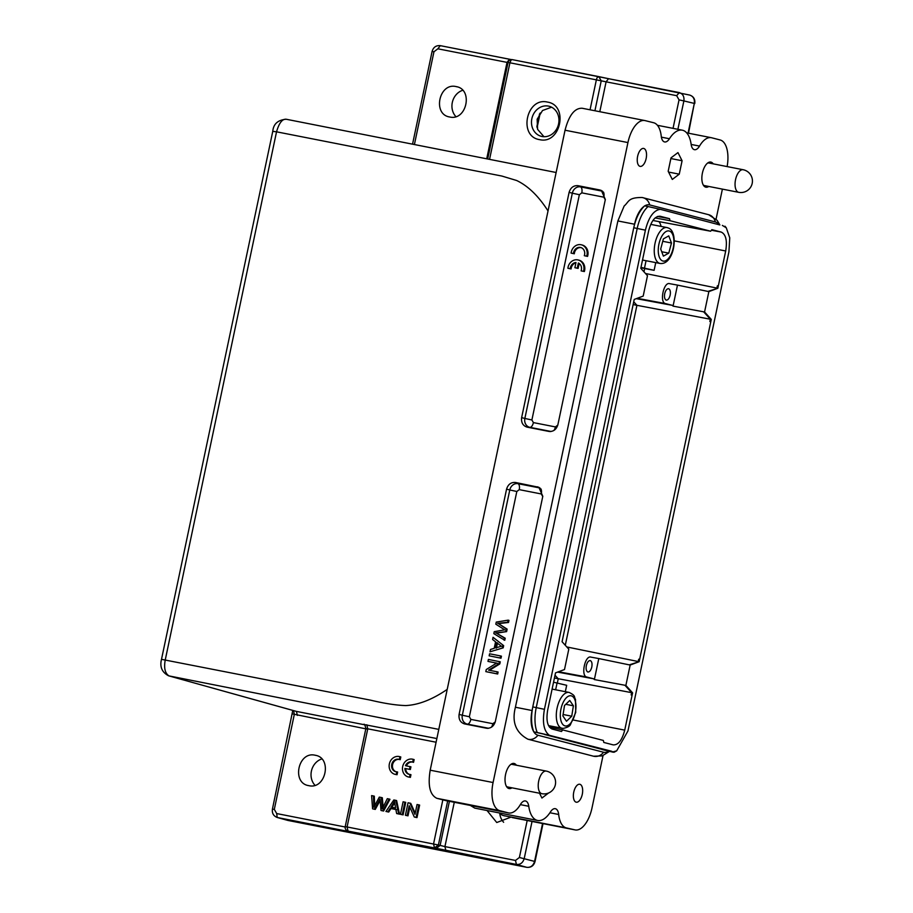 <?xml version="1.0" encoding="UTF-8"?>
<svg xmlns="http://www.w3.org/2000/svg" width="913" height="913" viewBox="0 0 913 913"><rect width="100%" height="100%" fill="white"/><g stroke="black" fill="none" stroke-linecap="round" stroke-linejoin="round"><path stroke-width="1.37" d="M409.891 803.12L414.981 814.35L417.047 804.524L418.77 804.867L416.134 817.375L414.297 817.021L409.207 805.78L407.141 815.606L405.406 815.275L408.054 802.755L410.747 803.337L415.221 813.221M418.77 804.867L419.626 805.083L416.99 817.603L414.297 817.021M409.823 807.138L407.985 815.834L405.406 815.275M401.309 814.522L403.101 814.875L405.737 802.356L403.09 801.785L400.453 814.293L401.309 814.522M385.959 811.452L387.877 811.828L390.171 808.336L395.865 809.454L396.653 813.551L398.707 813.951L395.763 800.347L393.823 799.971L385.959 811.452L388.721 812.045L391.015 808.553L396.71 809.671M396.653 813.551L399.552 814.179L396.619 800.564L395.763 800.347M372.584 808.827L374.421 809.192L380.025 798.829L381.006 810.482L382.741 810.824L389.121 799.035L387.306 798.681L382.227 808.895L381.486 797.54L379.306 797.117L373.839 807.252L373.463 795.965L371.602 795.6L372.584 808.827L375.277 809.409L380.162 800.473M374.684 805.551L374.307 796.182L373.463 795.965M383.106 807.046L382.33 797.768L381.486 797.54M381.006 810.482L383.597 811.041L389.965 799.263L389.121 799.035M414.137 759.605A9.141 8.012 -75.5 0 0 413.692 759.468L412.847 759.251A9.141 8.012 -75.5 0 0 402.804 766.053A9.141 8.012 -75.5 0 0 408.191 776.929L410.394 777.374L410.953 774.681L410.108 774.452A6.38 5.592 104.5 0 1 408.967 774.304A6.38 5.592 104.5 0 1 404.927 768.404L410.348 769.522L410.918 766.817L405.509 765.699A6.38 5.592 104.5 0 1 412.174 761.944A6.38 5.592 104.5 0 1 412.71 762.115L413.281 759.376L414.137 759.605L413.555 762.332L412.71 762.115M406.376 765.87A6.38 5.592 104.5 0 1 412.596 762.07M409.401 774.395A6.38 5.592 104.5 0 1 405.783 768.62M400.796 756.968A9.141 8.012 -75.5 0 0 400.362 756.843L399.506 756.615A9.141 8.012 -75.5 0 0 389.474 763.416A9.141 8.012 -75.5 0 0 394.861 774.292L397.052 774.738L397.623 772.044L396.767 771.816A6.38 5.592 104.5 0 1 395.637 771.668A6.38 5.592 104.5 0 1 391.757 764.375A6.38 5.592 104.5 0 1 398.319 759.205L399.369 759.479L399.951 756.751L400.796 756.968L400.225 759.696L399.369 759.479M396.071 771.759A6.38 5.592 104.5 0 1 392.658 764.364A6.38 5.592 104.5 0 1 399.152 759.422M571.082 253.095L573.455 253.563A6.38 5.592 104.5 0 1 580.691 247.503A6.38 5.592 104.5 0 1 584.628 254.499L584.309 255.697L586.717 256.165A9.141 8.012 -75.5 0 0 581.398 244.81A9.141 8.012 -75.5 0 0 571.378 251.577L571.082 253.095L574.311 253.791A6.38 5.592 104.5 0 1 581.102 247.64M584.309 255.697L587.561 256.393A9.141 8.012 -75.5 0 0 582.254 245.038L581.398 244.81M605.308 199.799L603.813 197.174L581.798 192.848L579.367 194.709L531.891 419.98L533.386 422.593L555.401 426.919L557.843 425.07M574.893 267.714L577.267 268.182L578.363 262.99A6.38 5.592 104.5 0 1 581.102 270.864L583.498 271.332A9.141 8.012 -75.5 0 0 578.191 259.977A9.141 8.012 -75.5 0 0 568.16 266.733L567.875 268.262L570.248 268.73A6.38 5.592 104.5 0 1 575.989 262.522L574.893 267.714L578.123 268.411L579.162 263.469M567.875 268.262L571.104 268.947A6.38 5.592 104.5 0 1 575.909 262.864M581.102 270.864L584.354 271.549A9.141 8.012 -75.5 0 0 579.036 260.194L578.191 259.977M499.4 661.594L498.955 663.694L488.603 670.131L497.243 671.82L496.832 673.783L485.819 671.626L486.264 669.526L496.626 663.089L487.976 661.389L488.398 659.426L500.256 661.811L499.81 663.911L489.459 670.347M497.243 671.82L498.099 672.048L497.688 674.011L485.819 671.626M497.482 663.306L487.976 661.389M501.009 658.216L501.442 656.173L500.586 655.945L489.585 653.788L489.151 655.831L501.009 658.216L500.153 657.999L500.586 655.945M542.767 496.581L541.272 493.956L519.257 489.642L516.826 491.491L469.35 716.762L470.846 719.387L492.86 723.701L495.303 721.852M503.656 645.639L493.054 637.308L492.598 639.488L495.576 641.839L494.207 648.31L490.498 649.463L489.996 651.802L503.2 647.842L503.656 645.639L493.054 637.308M508.541 622.472L508.986 620.372L508.13 620.155L496.261 622.095L495.816 624.195L504.706 629.833L494.241 631.682L493.83 633.656L504.786 640.275L505.22 638.221L496.432 633.165L506.624 631.602L507.137 629.125L498.441 623.625L508.541 622.472L507.685 622.255L508.13 620.155M571.743 716.203L573.387 705.795L569.758 700.465L564.508 705.521L562.876 715.918L566.494 721.259L571.743 716.203L563.093 714.502M562.785 728.38A18.271 8.788 -78.9 0 1 562.088 728.3A18.271 8.788 -78.9 0 1 556.85 709.378A18.271 8.788 -78.9 0 1 568.445 692.351A18.271 8.788 -78.9 0 1 569.13 692.431L552.776 689.224A18.271 8.788 101.1 0 0 552.091 689.144M565.763 704.3L573.387 705.795M642.558 259.851A18.271 8.788 101.1 0 0 643.688 260.251L660.042 263.458A18.271 8.788 -78.9 0 1 658.901 263.058A18.271 8.788 -78.9 0 1 655.192 242.607A18.271 8.788 -78.9 0 1 667.083 227.588L668.807 228.182C678.907 232.518 674.148 265.318 660.042 263.458M663.386 238.898L660.704 249.021L663.386 256.142L668.773 253.141L671.466 243.006L668.773 235.885L663.386 238.898M662.747 241.294L671.466 243.006M661.731 251.748L668.773 253.141M727.125 166.577A25.587 12.314 101.1 0 0 720.174 139.974L711.649 137.772A25.587 12.314 101.1 0 0 711.295 137.692A25.587 12.314 101.1 0 0 699.518 146.08A10.967 5.273 -78.9 0 1 694.473 149.686A10.967 5.273 -78.9 0 1 691.141 144.357A29.239 14.072 101.1 0 0 682.273 130.171A29.239 14.072 101.1 0 0 669.434 138.742A10.967 5.273 -78.9 0 1 664.618 141.949A10.967 5.273 -78.9 0 1 661.24 136.163A25.587 12.314 101.1 0 0 653.685 122.753L645.046 120.596A25.587 12.314 101.1 0 0 644.806 120.55L582.152 108.248C574.631 107.985 568.925 115.312 565.044 130.217L548.028 210.949C538.556 196.078 528.079 185.921 516.61 180.489L501.865 176.049L276.536 131.814L165.264 659.859C163.758 667.962 165.002 673.315 169.008 675.905L438.788 729.384M363.922 724.511L436.859 738.549M162.388 659.506L370.644 700.18C384.556 703.501 396.276 705.304 405.783 705.566C418.588 704.927 432.397 699.529 447.222 689.372L546.602 217.739L447.222 689.372M539.56 139.632C518.059 136.516 526.379 96.846 547.469 102.085C568.97 105.189 560.65 144.859 539.56 139.632M286.18 119.238L556.131 172.5L286.18 119.238C277.906 119.968 273.455 123.951 272.793 131.187L161.521 659.232C159.592 666.787 161.955 672.31 168.585 675.803L296.017 711.307L364.287 724.717M456.089 86.587C473.516 89.132 466.726 121.212 449.687 116.99C432.26 114.445 439.05 82.364 456.089 86.587L457.162 86.849M542.014 136.494A15.532 13.615 -75.5 0 0 558.494 124.316A15.532 13.615 -75.5 0 0 549.112 106.262A15.532 13.615 -75.5 0 0 548.428 106.102A15.532 13.615 -75.5 0 0 531.948 118.279A15.532 13.615 -75.5 0 0 541.318 136.334A15.532 13.615 -75.5 0 0 542.014 136.494M487.051 810.539L496.752 822.522L510.709 817.226M345.148 826.995L276.696 813.563L274.311 809.375L294.363 714.183L293.472 710.588M315.179 755.245C298.14 750.954 291.35 783.171 308.777 785.648C325.815 789.939 332.606 757.722 315.179 755.245L315.875 755.405M308.08 785.488L308.777 785.648M276.696 813.563L277.21 817.477L287.823 820.41L277.632 817.58L346.814 831.161L345.822 829.563M366.558 728.996L292.925 714.012M486.755 158.611L507.035 62.381L509.911 62.792L510.926 60.406A3.652 1.758 -78.9 0 1 512.319 59.642L608.503 78.678L598.825 76.635L601.233 80.823L509.911 62.792L489.596 159.17M511.303 59.585L509.488 59.242L507.035 62.381L437.863 48.8L433.96 51.756L414.434 144.414M347.99 830.967L349.702 831.446L346.814 831.161M532.039 821.449L524.222 858.54C522.921 862.808 520.33 864.771 516.427 864.451L434.52 847.96M436.083 742.223L367.756 728.814L347.077 826.961L438.4 844.993L434.485 847.949L349.337 831.344M551.578 107.198L542.527 110.519L537.152 119.226L537.609 129.361L543.954 136.71M708.785 186.446A12.793 6.151 -78.9 0 1 705.909 187.188A12.793 6.151 -78.9 0 1 702.405 173.082A12.793 6.151 -78.9 0 1 710.839 162.08A12.793 6.151 -78.9 0 1 713.224 163.849M707.21 186.138A12.793 6.151 -78.9 0 1 705.144 186.925M513.197 763.405A12.793 6.151 -78.9 0 1 514.818 764.911M510.378 787.508A12.793 6.151 -78.9 0 1 508.301 788.296M512.341 764.432A11.515 5.535 101.1 0 0 512.182 764.398A11.515 5.535 101.1 0 0 510.687 764.512M506.407 786.333A11.515 5.535 101.1 0 0 507.594 786.96A11.515 5.535 101.1 0 0 507.742 786.995A11.515 5.535 101.1 0 0 507.902 787.017M634.318 225.306L634.546 224.221L617.884 220.946L515.411 707.244L532.074 710.519L532.336 709.264M719.045 224.746A22.505 10.83 101.1 0 0 715.313 221.939L649.679 204.923A10.967 9.609 -75.5 0 0 643.049 197.699A10.967 9.609 -75.5 0 0 642.558 197.596M533.82 731.861A22.505 10.83 101.1 0 0 537.928 735.25L603.561 752.255A22.505 10.83 101.1 0 0 608.606 751.239M719.364 224.826L660.202 209.305C653.56 210.344 648.629 217.294 645.4 230.167L544.433 709.321C542.185 722.445 543.828 731.108 549.364 735.296L611.562 751.228L602.124 749.368A23.761 11.435 -78.9 0 1 601.815 749.322A23.761 11.435 -78.9 0 1 601.496 749.253L544.502 734.474M634.546 224.221A22.505 10.83 -78.9 0 1 644.27 206.19M644.738 205.882A22.505 10.83 -78.9 0 1 649.679 204.923M532.074 710.519A22.505 10.83 101.1 0 0 533.728 731.724M644.806 120.55A25.587 12.314 101.1 0 0 627.939 142.565L493.077 782.532A25.587 12.314 101.1 0 0 499.742 810.664L508.267 812.867A25.587 12.314 101.1 0 0 508.609 812.947A25.587 12.314 101.1 0 0 520.387 804.558A10.967 5.273 -78.9 0 1 525.443 800.963A10.967 5.273 -78.9 0 1 528.764 806.282A29.239 14.072 101.1 0 0 537.631 820.467A29.239 14.072 101.1 0 0 550.471 811.908A10.967 5.273 -78.9 0 1 555.287 808.69A10.967 5.273 -78.9 0 1 558.676 814.476A25.587 12.314 101.1 0 0 566.22 827.886L575.007 829.883A25.587 12.314 101.1 0 0 575.144 829.917A25.587 12.314 101.1 0 0 592.012 807.902L603.025 755.599M716.077 219.12L722.4 189.117M637.628 156.306A9.141 4.394 -78.9 0 1 643.654 148.442A9.141 4.394 -78.9 0 1 646.153 158.508A9.141 4.394 -78.9 0 1 640.127 166.371A9.141 4.394 -78.9 0 1 637.628 156.306M573.752 792.13A9.141 4.394 -78.9 0 1 579.778 784.267A9.141 4.394 -78.9 0 1 582.277 794.344A9.141 4.394 -78.9 0 1 576.263 802.196A9.141 4.394 -78.9 0 1 573.752 792.13M548.622 792.975L541.945 798.042L539.515 793.237M672.299 179.439L668.179 171.29L671.009 157.869L677.96 152.597L682.091 160.745L679.261 174.166L672.299 179.439M511.953 787.828A12.793 6.151 -78.9 0 1 509.066 788.558A12.793 6.151 -78.9 0 1 505.574 774.464A12.793 6.151 -78.9 0 1 513.996 763.451A12.793 6.151 -78.9 0 1 516.381 765.22M679.261 174.166L668.567 172.066M682.091 160.745L670.861 158.542M567.76 828.285L512.113 817.534A25.587 12.314 101.1 0 0 512.25 817.569A25.587 12.314 101.1 0 0 512.387 817.591M499.582 812.992A25.587 12.314 101.1 0 0 503.325 815.537L504.866 815.937M470.4 805.449L474.749 808.119L537.631 820.467M446.993 690.456L430.194 770.195C427.706 785.568 429.92 794.938 436.848 798.316L446.023 800.655M599.932 189.995L601.393 190.497L605.342 199.479L557.877 424.75C556.371 429.509 553.438 431.735 549.055 431.45L527.041 427.124C522.898 425.743 521.095 422.582 521.631 417.64L569.096 192.369C570.602 187.622 573.535 185.385 577.918 185.67L599.932 189.995L602.466 191.159M549.831 431.541L550.448 431.552M506.567 489.151C508.062 484.404 510.995 482.167 515.377 482.463L538.853 487.28L542.801 496.273L495.337 721.544C493.83 726.292 490.897 728.517 486.515 728.232L464.5 723.906C460.357 722.537 458.554 719.364 459.091 714.423L506.567 489.151L509.785 489.961L462.32 715.233L459.091 714.423M487.291 728.334L487.907 728.334M549.364 735.296L537.243 732.534A28.874 13.889 -78.9 0 1 536.239 707.575L637.206 228.421A28.874 13.889 -78.9 0 1 648.082 206.543L644.624 205.859C639.614 210.652 635.984 217.956 633.748 227.748L532.781 706.89C530.875 716.773 531.206 725.093 533.785 731.849L551.555 735.867M611.562 751.228L601.496 749.253M611.527 751.399L613.159 751.833L616.697 750.817L627.961 730.959L728.928 251.817L729.761 237.837L726.28 227.816L722.366 225.408M647.488 275.703L640.778 268.285L648.629 231.012C651.254 220.912 655.112 215.993 660.202 216.267L669.549 218.686L670.028 220.695L710.645 231.217L711.878 229.654L721.224 232.073C725.892 234.333 727.387 240.633 725.698 250.984L717.846 288.257L708.865 291.601L704.562 311.984L711.284 319.402L639.146 661.708L630.164 665.052L625.873 685.435L632.595 692.841L624.732 730.126C622.107 740.226 618.249 745.145 613.171 744.871L603.813 742.452L603.345 740.443L562.716 729.909L561.495 731.484L552.137 729.053C547.469 726.805 545.985 720.505 547.663 710.154L555.515 672.87L564.508 669.537L568.799 649.154L562.077 641.736L634.215 299.43L643.197 296.086L647.488 275.703M602.089 749.55L613.331 752.244M537.243 732.534L533.785 731.849M648.082 206.543L660.202 209.305M549.489 727.182L562.716 729.909M632.595 692.841L554.442 677.994M557.307 683.186L558.231 678.77L555.024 675.232M625.873 685.435L594.363 679.58L598.791 658.558L630.164 665.052M639.146 661.708L629.228 664.869M711.284 319.402L636.932 305.319L565.295 645.274M566.813 646.952L638.198 661.526L638.689 659.232L639.636 659.414M704.562 311.984L673.052 306.129L677.48 285.107L708.865 291.601M717.846 288.257L707.917 291.418M645.502 273.501L716.899 288.074L717.39 285.78L718.326 285.963M655.739 262.613L654.119 270.328L644.669 268.559L643.985 271.834M670.028 220.695L655.157 217.933M652.921 220.489L710.645 231.217M657.543 216.449L669.549 218.686M553.552 682.216L566.676 685.298L565.33 691.689M594.363 679.58L593.655 678.804L557.603 672.094M598.791 658.558L590.814 657.098M590.996 657.132C585.005 654.941 580.554 676.054 586.808 677.035L593.655 678.804M587.858 672.014C586.283 671.169 585.769 669.024 586.34 665.588C587.207 662.233 588.508 660.556 590.277 660.578C591.864 661.423 592.366 663.557 591.795 667.004C590.939 670.359 589.627 672.025 587.858 672.014L587.949 672.036M633.131 304.554L636.932 305.319L633.713 301.781M640.926 267.589L644.669 268.559L640.88 267.783M673.052 306.129L672.356 305.353L636.304 298.654M677.48 285.107L669.514 283.646M669.697 283.681C663.705 281.501 659.254 302.602 665.497 303.584L672.356 305.353M666.228 300.137C664.641 299.293 664.139 297.159 664.71 293.712C665.566 290.357 666.878 288.679 668.636 288.702C670.222 289.547 670.724 291.681 670.165 295.127C669.297 298.483 667.985 300.16 666.228 300.137L666.307 300.16M654.119 270.328L640.972 267.372M703.238 184.951A11.515 5.535 101.1 0 0 704.425 185.59A11.515 5.535 101.1 0 0 704.585 185.624A11.515 5.535 101.1 0 0 704.745 185.647M710.029 162.035A12.793 6.151 -78.9 0 1 711.649 163.541M709.173 163.062A11.515 5.535 101.1 0 0 709.024 163.028A11.515 5.535 101.1 0 0 707.529 163.142M503.634 822.282A15.532 13.615 104.5 0 1 499.753 813.198M314.951 785.248A15.532 13.615 104.5 0 1 311.584 770.344A15.532 13.615 104.5 0 1 321.775 758.954M462.697 90.296A15.532 13.615 -75.5 0 0 452.494 101.685A15.532 13.615 -75.5 0 0 455.872 116.59M400.453 814.293L403.101 814.875M402.256 814.647L404.893 802.139M395.591 807.994L390.969 807.081L394.473 801.466L395.591 807.994M391.825 807.309L394.678 802.984M387.877 811.828L388.721 812.045M390.171 808.336L391.015 808.553M398.707 813.951L399.552 814.179M374.421 809.192L375.277 809.409M382.741 810.824L383.597 811.041M416.134 817.375L416.99 817.603M407.141 815.606L407.985 815.834M489.151 655.831L500.153 657.999M496.375 648.139L497.482 642.889M495.531 647.91L496.638 642.661L501.431 646.244L495.531 647.91M489.996 651.802L503.2 647.842M502.344 647.625L502.812 645.423M503.942 640.059L504.375 638.004L505.22 638.221M504.375 638.004L496.432 633.165M495.576 632.937L506.624 631.602M505.768 631.374L506.281 628.909L507.137 629.125M506.281 628.909L498.441 623.625M497.585 623.408L507.685 622.255M498.955 663.694L499.81 663.911M496.832 673.783L497.688 674.011M577.267 268.182L578.123 268.411M583.498 271.332L584.354 271.549M570.248 268.73L571.104 268.947M573.455 253.563L574.311 253.791M586.717 256.165L587.561 256.393M408.191 776.929L410.394 777.374M409.538 777.157L410.108 774.452M404.927 768.404L410.348 769.522M409.503 769.305L410.074 766.6M394.861 774.292L397.052 774.738M396.208 774.521L396.767 771.816M442.839 799.868L433.549 843.932L434.485 847.949M570.511 695.729A15.35 7.384 101.1 0 0 560.673 710.622A15.35 7.384 101.1 0 0 565.752 725.995A15.35 7.384 101.1 0 0 575.589 711.09A15.35 7.384 101.1 0 0 570.511 695.729M662.165 260.753A15.35 7.384 101.1 0 0 672.858 249.466A15.35 7.384 101.1 0 0 669.994 231.286A15.35 7.384 101.1 0 0 659.3 242.561A15.35 7.384 101.1 0 0 662.165 260.753M168.585 675.803L296.44 711.41L297.376 715.415M286.317 119.261C282.379 118.736 279.116 122.913 276.536 131.814L273.66 131.461M548.028 210.949L546.602 217.739M590.049 109.8L596.383 79.762A3.652 1.758 101.1 0 1 597.41 77.377L598.825 76.635A3.652 3.652 0 0 1 598.962 76.658M527.189 820.502L519.394 857.49L534.573 861.404L542.562 823.515M366.821 724.796L367.756 728.814L366.307 728.7M677.891 129.315L683.883 100.921L694.314 103.42L688.048 133.127M673.041 128.356L679.044 99.871L676.659 95.671L606.095 81.828L599.795 111.706M594.922 110.758L601.233 80.823L606.095 81.828L608.537 78.689L689.532 95.032C693.252 96.207 694.839 99.003 694.314 103.42L688.505 133.218M598.757 76.612L512.353 59.653A3.652 1.758 -78.9 0 0 512.319 59.642A3.652 3.652 0 0 0 508.039 62.483L487.736 158.805M534.984 861.541L534.573 861.404C533.283 865.672 530.681 867.647 526.778 867.327L516.427 864.451L515.491 860.445L444.928 846.591L454.275 802.276M519.394 857.49L515.491 860.445M345.628 826.779L347.077 826.961L348.013 830.978M445.864 850.608L444.928 846.591L438.4 844.993L447.667 800.986M436.186 848.428L440.1 845.472L449.401 801.329M676.659 95.671L679.318 92.59M679.101 92.533C682.81 93.708 684.408 96.504 683.883 100.921L679.044 99.871M272.861 809.192L274.311 809.375M432.522 51.573L433.96 51.756M437.863 48.8L440.306 45.661L509.42 59.231M679.032 92.521L608.537 78.689M526.915 867.35L287.401 820.308M287.949 820.445L526.847 867.339C531.058 867.681 533.774 865.752 535.029 861.552L543.018 823.606M539.56 113.851L536.867 126.633M546.453 771.131A11.515 5.535 101.1 0 0 546.305 771.097A11.515 5.535 101.1 0 0 538.716 781.003A11.515 5.535 101.1 0 0 541.706 793.659A11.515 5.535 101.1 0 0 541.866 793.694A11.515 5.535 101.1 0 0 542.162 793.739M715.313 221.939A10.967 9.609 -75.5 0 0 708.671 214.715L642.17 197.505C627.893 197.402 629.114 201.75 624.15 206.03L617.884 220.946L515.411 707.244C511.657 722.023 515.822 732.671 527.908 739.199A10.967 9.609 -75.5 0 0 528.399 739.313A10.967 9.609 -75.5 0 0 537.928 735.25M603.561 752.255A10.967 9.609 104.5 0 1 594.021 756.318A10.967 9.609 104.5 0 1 593.53 756.215L602.203 755.896L609.382 751.445M691.152 144.448L699.518 146.08M575.007 829.883L512.113 817.534M558.676 814.476L549.923 812.753M503.325 815.537L566.22 827.886M528.764 806.282L520.353 804.627M508.267 812.867L445.373 800.518M499.742 810.664L436.848 798.316M493.077 782.532L430.194 770.195M627.939 142.565L565.044 130.217M661.377 137.155L669.434 138.742M539.994 487.999L518.048 483.696L515.377 482.463M537.392 486.777L539.925 487.953M519.257 489.642A5.478 2.636 101.1 0 0 518.048 483.696A7.749 6.79 -75.5 0 0 509.785 489.961L516.826 491.491M469.35 716.762L462.32 715.233A7.749 6.79 -75.5 0 0 467.388 724.123L464.5 723.906M470.846 719.387A5.478 2.636 -78.9 0 1 467.388 724.123L488.546 728.277M602.534 191.216L580.588 186.903L577.918 185.67M581.798 192.848A5.478 2.636 101.1 0 0 580.588 186.903A7.749 6.79 -75.5 0 0 572.325 193.179L569.096 192.369M579.367 194.709L572.325 193.179L524.861 418.451L521.631 417.64M531.891 419.98L524.861 418.451A7.749 6.79 -75.5 0 0 529.928 427.341L527.041 427.124M533.386 422.593A5.478 2.636 -78.9 0 1 529.928 427.341L551.087 431.484M544.433 709.321L532.781 706.89M645.4 230.167L633.748 227.748M555.15 728.346A16.548 7.955 101.1 0 0 556.051 727.113M573.238 720.003L624.732 730.126M632.104 695.135L631.157 694.953L631.648 692.659L624.926 685.252M710.805 321.684L709.858 321.502L710.337 319.208L703.626 311.801M725.698 250.984L674.319 240.872M661.08 226.413A16.548 7.955 101.1 0 0 658.924 221.608M711.41 230.247L721.224 232.073M540.907 488.866A5.478 2.636 -78.9 0 1 541.272 493.956M492.86 723.701A5.478 2.636 -78.9 0 1 491.388 727.205M603.813 197.174A5.478 2.636 101.1 0 0 603.447 192.084M555.401 426.919A5.478 2.636 -78.9 0 1 553.929 430.411M586.808 677.035L558.505 671.763M665.497 303.584L637.194 298.311M743.296 169.761A11.515 5.535 101.1 0 0 743.136 169.727A11.515 5.535 101.1 0 0 735.547 179.633A11.515 5.535 101.1 0 0 738.549 192.289A11.515 5.535 101.1 0 0 738.697 192.323A11.515 5.535 101.1 0 0 738.994 192.358M644.464 268.274L646.05 260.707M555.64 689.783L557.044 683.129M393.241 803.714L394.096 803.931M548.542 725.641L563.138 728.414C567.521 727.49 569.997 726.132 570.568 724.317L575.726 712.391L575.475 699.335C573.672 696.687 576.286 695.957 569.13 692.431M347.796 830.921A3.652 3.652 0 0 1 345.205 826.653L365.873 728.54C364.995 725.013 364.276 723.644 363.728 724.443L364.139 724.568M292.776 710.394L272.439 809.055C271.869 813.198 273.466 815.994 277.21 817.477M511.314 59.585L440.271 45.65C436.06 45.308 433.333 47.236 432.089 51.448L412.573 144.049M689.76 95.089C693.652 96.481 695.318 99.3 694.759 103.557M540.211 112.961L537.095 127.717M507.742 786.995L541.866 793.694A11.515 11.515 0 0 0 555.309 784.952A11.515 11.515 0 0 0 546.305 771.097L512.182 764.398M527.908 739.199L593.53 756.215M686.679 132.853L711.295 137.692M575.144 829.917L512.25 817.569M445.715 800.598L508.609 812.947M682.273 130.171L657.428 125.298M726.269 227.794L724.99 226.207M616.686 750.828L614.164 752.221M704.585 185.624L738.697 192.323A11.515 11.515 0 0 0 752.152 183.581A11.515 11.515 0 0 0 743.136 169.727L709.024 163.028M719.843 224.918L717.139 220.341L708.671 214.715M650.752 224.381L667.083 227.588"/></g></svg>
